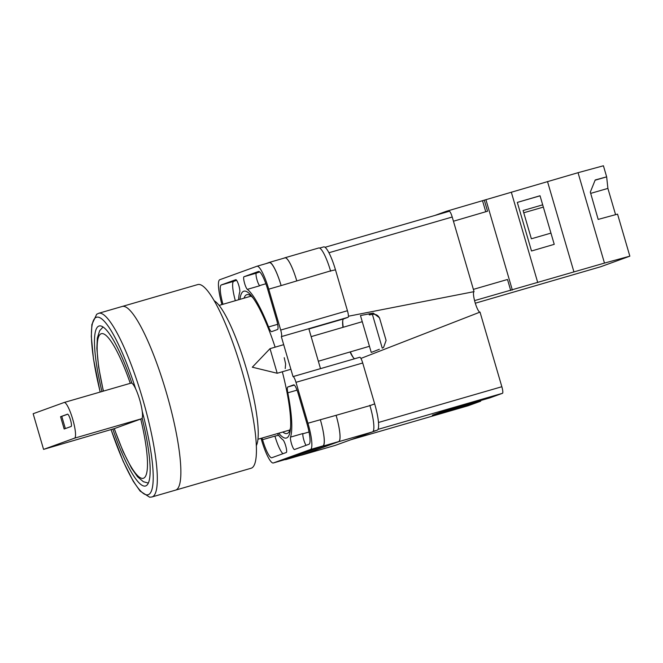 <?xml version="1.0" encoding="UTF-8"?>
<svg xmlns="http://www.w3.org/2000/svg" width="663" height="663" viewBox="0 0 663 663"><rect width="100%" height="100%" fill="white"/><g stroke="black" fill="none" stroke-linecap="round" stroke-linejoin="round"><path stroke-width="0.99" d="M282.33 371.769A76.436 14.685 73.8 0 1 290.377 429.525A76.436 14.685 73.8 0 1 286.598 437.97A76.436 14.685 73.8 0 1 278.742 433.212M239.956 299.361A76.436 14.685 73.8 0 1 243.694 291.248A76.436 14.685 73.8 0 1 251.758 296.253A76.436 14.685 73.8 0 1 275.128 347.172M253.084 298.002A72.275 13.882 -106.2 0 0 246.86 294.662A72.275 13.882 -106.2 0 0 246.694 294.712A72.275 13.882 -106.2 0 0 244.042 298.176M282.828 432.027A72.275 13.882 -106.2 0 0 287.096 433.494A72.275 13.882 -106.2 0 0 287.261 433.436A72.275 13.882 -106.2 0 0 290.568 427.345M323.643 246.918A25.625 4.923 73.8 0 1 323.701 246.901A25.625 4.923 73.8 0 1 335.478 269.833L330.547 270.902A25.625 4.923 73.8 0 1 330.646 271.233M342.962 327.34A20.826 4.003 73.8 0 1 343.724 318.87L348.075 317.295A6.406 1.235 73.8 0 0 347.437 310.723L335.478 269.833M354.622 358.749A20.826 4.003 73.8 0 1 350.072 351.962M348.075 317.295L308.817 328.674L320.502 368.636L359.76 357.266A6.406 1.235 73.8 0 1 359.777 357.258A6.406 1.235 73.8 0 1 362.719 362.993L295.98 382.327L307.939 423.226A25.625 4.923 -106.2 0 1 310.491 449.497L273.388 462.956A25.625 4.923 -106.2 0 1 273.33 462.973A25.625 4.923 -106.2 0 1 261.554 440.041L261.056 438.334M372.639 431.828L377.23 430.163A25.625 4.923 73.8 0 0 374.678 403.883L362.719 362.993M308.817 328.674L281.336 336.63L293.029 376.601A6.406 1.235 -106.2 0 0 293.029 376.601L320.502 368.636M285.223 368.553L285.62 363.962L284.228 357.689M277.374 433.61A79.767 15.324 -106.2 0 0 282.968 439.859A6.638 1.276 -106.2 0 1 285.886 446.53A6.638 1.276 -106.2 0 1 286.308 452.489L271.855 457.727A20.18 3.879 -106.2 0 1 271.813 457.743A20.18 3.879 -106.2 0 1 262.54 439.685L262.059 438.044M238.589 299.759A79.767 15.324 -106.2 0 1 239.757 292.101A6.638 1.276 -106.2 0 0 238.605 284.833A6.638 1.276 -106.2 0 0 235.796 279.695A6.638 1.276 -106.2 0 0 235.788 279.695L221.334 284.941A20.18 3.879 -106.2 0 0 222.959 304.292M308.966 444.276A20.18 3.879 -106.2 0 0 306.952 423.582L298.143 393.449A9.614 1.848 -106.2 0 0 293.734 384.847A9.614 1.848 -106.2 0 0 293.709 384.855L287.841 386.985A9.614 1.848 -106.2 0 0 287.808 392.811A79.767 15.324 -106.2 0 1 290.535 437.108A6.638 1.276 -106.2 0 0 291.695 444.376A6.638 1.276 -106.2 0 0 294.496 449.522L308.966 444.276M267.753 289.532A20.18 3.879 -106.2 0 0 258.487 271.465A20.18 3.879 -106.2 0 0 258.437 271.482L243.984 276.728A6.638 1.276 -106.2 0 0 244.415 282.687A6.638 1.276 -106.2 0 0 247.332 289.358A79.767 15.324 -106.2 0 1 268.556 326.95A9.614 1.848 -106.2 0 0 271.639 331.649A9.614 1.848 -106.2 0 0 271.664 331.641L277.524 329.511A9.614 1.848 -106.2 0 0 276.57 319.657L267.753 289.532M269.294 262.672A25.625 4.923 -106.2 0 1 269.352 262.647A25.625 4.923 -106.2 0 1 281.12 285.587L268.739 289.167A25.625 4.923 -106.2 0 0 256.971 266.236A25.625 4.923 -106.2 0 0 256.913 266.261L219.801 279.711A25.625 4.923 -106.2 0 0 221.956 304.582M295.98 382.327A6.406 1.235 -106.2 0 0 293.038 376.601L359.777 357.258M281.336 336.63A6.406 1.235 -106.2 0 0 280.698 330.066L268.739 289.167M369.846 405.284A25.625 4.923 73.8 0 1 369.937 405.615L374.678 403.883M301.416 455.083A25.625 4.923 73.8 0 0 301.474 455.067A25.625 4.923 73.8 0 0 301.541 455.05L338.644 441.599A25.625 4.923 73.8 0 0 336.091 415.32L369.937 405.615A25.625 4.923 73.8 0 1 372.498 431.895L338.677 441.691L301.566 455.15A25.625 4.923 73.8 0 1 301.508 455.166A25.625 4.923 73.8 0 1 301.06 455.191M335.263 445.387A25.625 4.923 73.8 0 0 335.329 445.37A25.625 4.923 73.8 0 0 335.387 445.345L372.498 431.895M318.721 247.987A25.625 4.923 73.8 0 1 318.779 247.97A25.625 4.923 73.8 0 1 330.547 270.902L281.12 285.587M290.535 437.108L302.916 433.527A6.638 1.276 -106.2 0 0 303.613 439.204A6.638 1.276 -106.2 0 0 306.066 445.329M236.608 280.3L233.708 281.352A20.18 3.879 -106.2 0 0 235.34 300.704M247.332 289.358L259.714 285.77A6.638 1.276 -106.2 0 1 256.796 279.098A6.638 1.276 -106.2 0 1 256.366 273.139L259.664 271.938M336.091 415.32L307.939 423.226M285.645 459.401A25.625 4.923 -106.2 0 0 285.712 459.384A25.625 4.923 -106.2 0 0 285.77 459.368L322.873 445.917A25.625 4.923 -106.2 0 0 320.32 419.638M278.609 435.284L274.921 436.097A20.18 3.879 -106.2 0 0 282.952 453.707M301.541 455.05L285.836 459.6A25.625 4.923 73.8 0 1 285.778 459.616A25.625 4.923 73.8 0 1 285.057 459.575M285.836 459.6L322.947 446.149A25.625 4.923 73.8 0 0 320.386 419.87M265.797 263.683L269.219 262.44A25.625 4.923 73.8 0 1 269.286 262.415A25.625 4.923 73.8 0 1 281.054 285.355M284.924 257.89A25.625 4.923 73.8 0 1 284.982 257.866A25.625 4.923 73.8 0 1 296.759 280.805M336.124 415.411A25.625 4.923 73.8 0 1 338.677 441.691M283.466 258.305L284.899 257.791A25.625 4.923 73.8 0 1 284.957 257.766A25.625 4.923 73.8 0 1 296.726 280.706M277.209 373.261L252.313 367.194L270.015 348.663L277.209 373.261L290.883 369.266M318.339 361.236L369.457 346.293L371.255 352.443L360.465 315.547L373.236 313.102L368.976 313.839L369.308 314.942L372.382 314.32L382.261 348.15L383.57 347.453L386.098 340.417L379.791 318.845L386.098 340.417M379.344 349.285L371.255 352.443M369.457 346.293L360.465 315.547M373.236 313.11L379.468 317.768L379.7 318.538M379.8 318.862C378.523 315.447 376.054 313.93 372.382 314.32M475.296 303.215L600.703 266.741L629.85 256.167L604.474 263.087L578.045 172.695L603.421 165.775L606.653 176.847L607.896 188.4L615.579 214.671M629.85 256.167L617.56 214.132L598.175 219.412L590.319 192.088L595.208 179.963L606.653 176.847M542.69 204.842L523.099 210.519L531.361 238.788L550.961 233.111M540.055 195.825L517.314 202.414L540.03 195.751L554.235 244.332L531.519 250.995L517.314 202.414M484.313 200.168L446.315 211.306L434.911 215.442M578.045 172.695L484.305 200.16L487.545 211.224L453.451 221.227M446.315 211.306L446.539 212.077M604.474 263.087L474.567 300.612M510.742 290.551L507.502 279.479L473.374 289.375M512.35 290.079L485.921 199.687M573.943 271.929L547.505 181.538M537.734 282.554L511.306 192.162M482.548 200.806L485.755 211.754M595.109 180.212L606.396 176.938M523.753 212.782L543.353 207.096M590.692 193.381L607.896 188.4M166.198 392.024A95.629 18.373 73.8 0 1 175.504 490.148A95.629 18.373 -106.2 0 0 166.198 392.024A95.629 18.373 -106.2 0 0 122.274 306.447A95.629 18.373 73.8 0 1 166.198 392.024M151.951 496.968L251.062 468.252A95.629 18.373 -106.2 0 0 241.755 370.128A95.629 18.373 -106.2 0 0 197.831 284.551L98.721 313.276A95.629 18.373 73.8 0 1 142.644 398.844A95.629 18.373 73.8 0 1 151.951 496.968L149.689 497.225L140.15 491.117L133.271 481.321L123.119 461.224L111.086 429.79M256.283 445.702A76.883 14.768 -106.2 0 0 246.454 369.009A76.883 14.768 -106.2 0 0 214.298 300.82M131.945 383.255A83.289 16.003 -106.2 0 0 99.135 325.997A83.289 16.003 -106.2 0 0 101.936 391.543M112.834 429.16A83.289 16.003 -106.2 0 0 145.504 485.996A83.289 16.003 -106.2 0 0 142.122 418.071M43.576 449.39L33.15 413.729L64.112 402.499A18.581 3.572 73.8 0 1 64.154 402.491A18.581 3.572 73.8 0 1 72.69 419.115A18.581 3.572 73.8 0 1 74.538 438.168L43.576 449.39L114.326 428.613A75.284 14.462 -106.2 0 0 143.448 478.247A75.284 14.462 -106.2 0 0 140.738 419.041L114.326 428.613M64.195 402.474L131.092 383.09A18.581 3.572 73.8 0 1 131.133 383.081A18.581 3.572 73.8 0 1 139.669 399.706A18.581 3.572 73.8 0 1 141.517 418.759L140.738 419.041M71.123 426.483A6.406 1.235 -106.2 0 0 70.502 419.952A6.406 1.235 -106.2 0 0 67.543 414.176A6.406 1.235 -106.2 0 0 67.527 414.184L60.573 416.704L64.17 429.002L71.123 426.483M65.355 428.58L61.775 416.356L60.573 416.704M67.734 414.201L61.775 416.356M468.128 405.756A6.406 1.235 73.8 0 0 468.144 405.748L350.843 439.743L468.161 405.748A6.406 1.235 73.8 0 1 468.144 405.748L480.683 401.206L432.367 415.204L441.649 411.839L489.957 397.841L502.488 393.3L377.993 429.375M378.465 422.48L501.85 386.728L480.02 312.099L360.921 358.426M501.85 386.728A6.406 1.235 73.8 0 1 502.488 393.3M480.501 400.585L480.683 401.206M449.274 211.282L325.036 247.282L449.257 211.29A6.406 1.235 73.8 0 1 449.274 211.282A6.406 1.235 73.8 0 1 452.216 217.016L328.931 252.744M348.415 316.226L474.045 291.645L452.216 217.016M474.045 291.645A10.649 2.047 -106.2 0 0 475.106 302.568A10.649 2.047 -106.2 0 0 480.02 312.099M342.721 320.958A22.426 4.309 -106.2 0 0 343.235 327.257M350.354 351.879A22.426 4.309 -106.2 0 0 353.495 357.813M347.437 310.723L280.698 330.066M322.873 445.917L310.491 449.497M285.77 459.368L273.388 462.956M277.673 324.306L268.556 326.95M265.88 283.756L259.531 285.604M256.366 273.139L243.984 276.728M309.024 431.994L302.858 433.784M297.041 390.134L287.808 392.811M294.355 385.095L287.841 386.985M233.708 281.352L221.334 284.941M274.921 436.097L262.54 439.685M338.644 441.599L322.947 446.149M335.387 445.345L301.566 455.15M377.23 430.163L373.112 431.356M308.9 328.964L343.724 318.87M111.144 429.773A92.422 17.76 -106.2 0 0 148.868 494.407A92.422 17.76 -106.2 0 0 142.205 411.242M135.617 388.717A92.422 17.76 -106.2 0 0 97.237 317.105A92.422 17.76 -106.2 0 0 100.204 392.04M130.288 383.322A75.284 14.462 -106.2 0 0 101.364 333.688A75.284 14.462 -106.2 0 0 103.461 391.095M74.538 438.168L141.517 418.759M269.352 262.647L256.971 266.236M285.712 459.384L273.33 462.973M284.982 257.866L269.286 262.415M301.474 455.067L285.778 459.616M318.779 247.97L284.957 257.766M335.329 445.37L301.508 455.166M323.701 246.901L319.641 248.078M270.015 348.663L283.689 344.669M311.146 336.638L362.263 321.696M382.261 348.15L383.57 347.453M257.924 439.246L289.913 429.972M219.138 305.394L251.128 296.129M98.721 313.276L96.674 314.27L91.875 324.522L91.303 336.489L93.466 358.898L100.146 392.057M64.154 402.491L131.133 383.081M148.305 483.07L143.39 481.719L137.564 476.788L131.564 468.26L123.078 451.478L114.21 428.663M103.072 326.967L99.641 330.738L97.345 338.022L96.839 348.431L98.646 367.161L103.337 391.137"/></g></svg>

